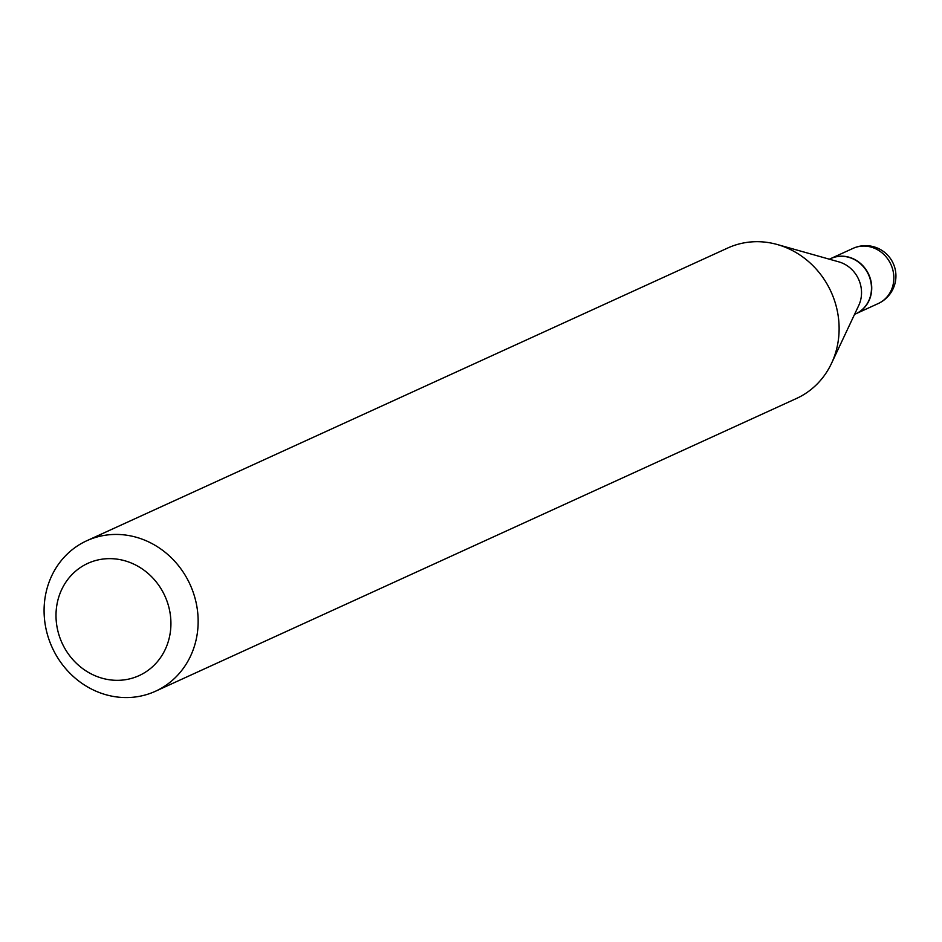 <?xml version="1.0" encoding="UTF-8"?>
<svg xmlns="http://www.w3.org/2000/svg" width="942" height="942" viewBox="0 0 942 942"><rect width="100%" height="100%" fill="white"/><g stroke="black" fill="none" stroke-linecap="round" stroke-linejoin="round"><path stroke-width="1.41" d="M855.96 313.721A30.332 27.789 -114.5 0 0 856.09 313.662A30.332 27.789 -114.5 0 0 869.807 277.078A30.332 27.789 -114.5 0 0 835.66 256.86A30.332 27.789 -114.5 0 0 830.891 258.485A30.332 27.789 -114.5 0 0 830.762 258.544M854.547 314.369L855.842 313.78A30.332 27.789 -114.5 0 0 870.373 279.821A30.332 27.789 -114.5 0 0 830.644 258.603L829.349 259.191M155.477 691.24L796.449 398.49A82.719 75.796 -114.5 0 0 831.515 363.365L858.751 305.443A30.332 27.789 -114.5 0 0 860.423 284.354A30.332 27.789 -114.5 0 0 838.839 261.864L777.232 244.508A82.719 75.796 -114.5 0 0 727.73 248.017L86.758 540.755A82.719 75.796 -114.5 0 0 47.1 633.389A82.719 75.796 -114.5 0 0 155.477 691.24A82.719 75.796 -114.5 0 0 195.135 598.606A82.719 75.796 -114.5 0 0 86.758 540.755M58.251 632.459A61.701 56.544 -114.5 0 0 129.395 678.935A61.701 56.544 -114.5 0 0 168.677 606.518A61.701 56.544 -114.5 0 0 97.532 560.043A61.701 56.544 -114.5 0 0 58.251 632.459M831.515 363.365A82.719 75.796 -114.5 0 0 836.107 305.867A82.719 75.796 -114.5 0 0 777.232 244.508M856.09 313.662L878.203 303.56A30.332 27.789 -114.5 0 0 892.745 269.6A30.332 27.789 -114.5 0 0 857.773 246.757A30.332 27.789 -114.5 0 0 853.005 248.394L830.891 258.485M878.203 303.56A30.332 30.332 0 0 0 894.9 268.129A30.332 30.332 0 0 0 853.005 248.394"/></g></svg>
